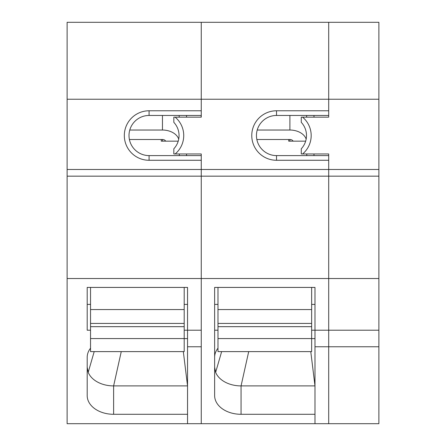 <?xml version="1.0" encoding="UTF-8"?>
<svg xmlns="http://www.w3.org/2000/svg" width="446" height="446" viewBox="0 0 446 446"><rect width="100%" height="100%" fill="white"/><g stroke="black" fill="none" stroke-linecap="round" stroke-linejoin="round"><path stroke-width="0.67" d="M217.982 330.207L214.637 330.207L214.637 287.419L314.988 287.419L314.988 304.406L311.642 304.406M217.982 304.406L214.637 304.406L214.637 287.419M328.702 155.598L276.52 155.598L276.52 160.281L328.702 160.281L328.702 330.207L311.642 330.207M302.6 153.959L301.273 153.959L301.273 148.774A19.334 19.334 0 0 0 301.273 122.349L301.273 117.164L302.6 117.164A24.017 24.017 0 0 1 302.6 153.959L328.702 153.959L328.702 423.7L67.123 423.7L67.123 278.527L201.257 278.527L201.257 423.7M378.877 330.207L328.702 330.207L328.702 423.7L378.877 423.7L378.877 22.3L328.702 22.3L328.702 110.775L276.52 110.775A24.753 24.753 0 0 0 251.767 135.528A24.753 24.753 0 0 0 276.52 160.281M314.988 338.603L311.642 338.603M217.982 348.192A26.425 18.687 180 0 0 214.637 357.291L214.637 395.608A26.425 18.687 180 0 0 241.063 414.295L314.988 414.295M378.877 278.527L201.257 278.527L201.257 330.207L184.198 330.207M314.988 287.419L314.988 423.7M201.257 155.598L149.075 155.598L149.075 160.281A24.753 24.753 0 0 1 124.323 135.528A24.753 24.753 0 0 1 149.075 110.775L201.257 110.775L201.257 99.235L67.123 99.235L67.123 22.3L201.257 22.3L201.257 99.235L201.257 22.3L328.702 22.3L328.702 99.235L201.257 99.235L201.257 117.164L175.155 117.164A24.017 24.017 0 0 1 175.155 153.959L201.257 153.959L201.257 278.527L201.257 176.17L67.123 176.17L67.123 278.527M175.155 153.959L173.828 153.959L173.828 148.774A19.334 19.334 0 0 0 173.828 122.349L173.828 117.164L175.155 117.164M149.075 110.775L149.075 115.458A20.07 20.07 0 0 0 129.006 135.528A20.07 20.07 0 0 0 149.075 155.598A20.07 20.07 0 0 1 129.006 135.528A20.07 20.07 0 0 1 149.075 115.458L201.257 115.458L201.257 117.164M378.877 169.48L201.257 169.48L201.257 176.17L378.877 176.17M378.877 346.765L314.988 346.765M186.54 115.458L186.54 117.164M186.54 153.959L186.54 155.598M162.455 141.165L162.455 139.509L129.401 139.509M328.702 115.458L276.52 115.458L276.52 110.775M276.52 155.598A20.07 20.07 0 0 1 256.45 135.528A20.07 20.07 0 0 1 276.52 115.458A20.07 20.07 0 0 0 256.45 135.528A20.07 20.07 0 0 0 276.52 155.598M221.64 351.61L215.647 372.338L214.637 367.225L214.637 330.207M215.647 372.338A26.425 18.687 180 0 0 241.063 385.907L314.988 385.907L310.773 351.61M248.706 351.61L241.063 385.907L241.063 414.295M306.162 139.113A16.725 11.836 180 0 0 289.9 130.037L257.214 130.037M293.089 141.165A3.345 2.369 180 0 0 289.9 139.509L256.846 139.509M306.625 115.458L306.625 117.164M306.776 153.959L306.776 155.598M288.713 139.509L288.713 141.165L305.661 141.165M217.982 287.419L217.982 351.61L311.642 351.61L311.642 287.419M217.982 309.557L311.642 309.557M378.877 99.235L328.702 99.235L328.702 117.164L302.6 117.164M289.9 141.165L289.9 139.509M313.984 115.458L313.984 117.164M313.984 153.959L313.984 155.598M90.538 330.207L87.193 330.207L87.193 287.419L187.543 287.419L187.543 304.406L184.198 304.406M90.538 304.406L87.193 304.406L87.193 287.419M149.075 160.281L201.257 160.281L201.257 169.48L67.123 169.48L67.123 176.17M187.543 338.603L184.198 338.603M90.538 348.192A26.425 18.687 180 0 0 87.193 357.291L87.193 395.608A26.425 18.687 180 0 0 113.619 414.295L187.543 414.295M187.543 287.419L187.543 423.7M67.123 99.235L67.123 169.48M201.257 346.765L187.543 346.765M94.195 351.61L88.202 372.338L87.193 367.225M88.202 372.338A26.425 18.687 180 0 0 113.619 385.907L187.543 385.907L183.328 351.61M201.257 115.826A5.018 3.546 180 0 1 200.884 117.164M121.262 351.61L113.619 385.907L113.619 414.295M178.718 139.113A16.725 11.836 180 0 0 162.455 130.037L129.769 130.037M165.644 141.165A3.345 2.369 180 0 0 162.455 139.509M179.18 115.458L179.18 117.164M179.331 153.959L179.331 155.598M161.268 139.509L161.268 141.165L178.216 141.165M90.538 287.419L90.538 351.61L184.198 351.61L184.198 287.419M90.538 309.557L184.198 309.557M173.828 122.349A19.334 19.334 0 0 1 173.828 148.774M289.9 115.458L289.9 130.037M217.982 326.667L311.642 326.667M217.982 338.57L311.642 338.57M162.455 115.458L162.455 130.037M90.538 326.667L184.198 326.667M90.538 338.57L184.198 338.57M217.982 323.428L311.642 323.428M90.538 323.428L184.198 323.428"/></g></svg>
